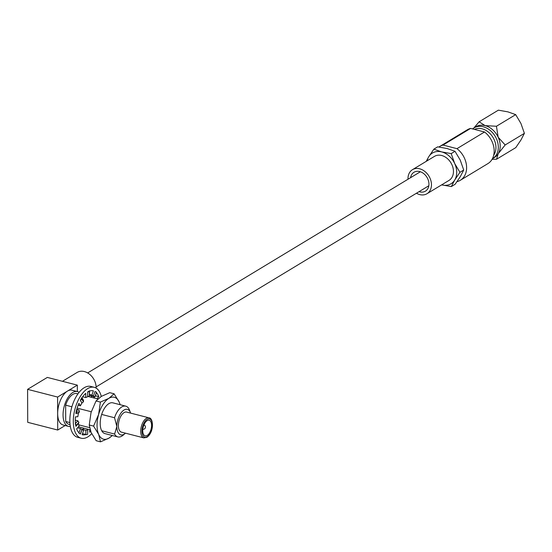 <?xml version="1.0" encoding="UTF-8"?>
<svg xmlns="http://www.w3.org/2000/svg" width="552" height="552" viewBox="0 0 552 552"><rect width="100%" height="100%" fill="white"/><g stroke="black" fill="none" stroke-linecap="round" stroke-linejoin="round"><path stroke-width="0.83" d="M147.184 435.452A8.059 4.071 104.4 0 0 151.462 427.2A8.059 4.071 104.4 0 0 149.157 420.251A8.059 4.071 104.4 0 0 147.129 420.652A8.059 4.071 104.4 0 0 142.851 428.904A8.059 4.071 104.4 0 0 145.148 435.852A8.059 4.071 104.4 0 0 147.184 435.452M124.034 410.032A13.165 6.652 104.4 0 0 116.845 426.489L114.54 417.747A15.884 8.032 -75.6 0 1 121.75 406.948A15.884 8.032 -75.6 0 1 125.759 406.155A15.884 8.032 -75.6 0 1 129.561 410.239L130.507 412.758A13.165 6.652 104.4 0 0 124.034 410.032M125.194 433.417L123.158 435.169A15.884 8.032 -75.6 0 1 121.854 436.121A15.884 8.032 -75.6 0 1 117.845 436.915A15.884 8.032 -75.6 0 1 114.602 434.065L116.845 426.489A13.165 6.652 104.4 0 0 124.117 434.21A13.165 6.652 104.4 0 0 125.194 433.417A13.165 6.652 104.4 0 0 125.47 433.175M130.631 413.11A13.165 6.652 104.4 0 0 130.507 412.758M124.041 412.606A10.357 5.237 104.4 0 0 118.535 423.218A10.357 5.237 104.4 0 0 121.495 432.154L143.817 437.888A10.357 5.237 -75.6 0 1 140.863 428.959A10.357 5.237 -75.6 0 1 146.363 418.347A10.357 5.237 -75.6 0 1 148.978 417.823L126.65 412.089A10.357 5.237 104.4 0 0 124.041 412.606M79.074 392.396A17.954 9.08 104.4 0 0 77.383 391.575A17.954 9.08 104.4 0 0 72.85 392.472A17.954 9.08 104.4 0 0 63.314 410.867A17.954 9.08 104.4 0 0 68.441 426.351A17.954 9.08 104.4 0 0 70.318 426.448M57.608 397.054L27.6 389.339L27.717 422.321L57.718 430.036L57.608 397.054L67.468 391.092A17.954 9.08 104.4 0 0 57.663 413.545A17.954 9.08 104.4 0 0 63.052 424.971L68.441 426.351M62.459 381.301L77.121 372.434A14.048 10.771 58.8 0 1 89.486 374.18A14.048 10.771 58.8 0 1 96.124 387.476A14.048 10.771 58.8 0 1 96.11 388.097M77.963 393.866L76.866 393.583A15.884 8.032 104.4 0 0 72.857 394.376A15.884 8.032 104.4 0 0 65.653 405.175L71.891 406.783M77.135 408.128L91.266 411.757M101.671 414.435L114.54 417.747M65.653 405.175L65.709 421.5L69.883 422.57M78.743 424.847L89.583 427.634M101.727 430.76L114.602 434.065M65.709 421.5A15.884 8.032 104.4 0 0 68.959 424.35L70.056 424.626M57.718 430.036L65.191 425.516M77.383 391.575L71.995 390.195A17.954 9.08 104.4 0 0 67.468 391.092L77.328 385.13L47.327 377.416L27.6 389.339M77.356 391.568L77.328 385.13M92.039 396.232A14.048 10.771 58.8 0 1 91.653 396.481L90.604 397.116M120.081 404.692A21.638 10.936 104.4 0 0 119.191 402.063L114.105 393.79L109.765 392.672L101.285 396.405L96.041 400.973L91.025 412.565L89.245 424.992L91.101 432.437L96.179 440.717L100.519 441.835L108.999 438.095L112.429 435.521M120.17 404.719L119.191 402.063A21.638 10.936 104.4 0 0 108.861 398.351L100.381 402.084L96.041 400.973M125.759 406.155L112.884 402.843A15.884 8.032 104.4 0 0 100.202 423.501A15.884 8.032 104.4 0 0 104.977 433.61L117.845 436.915M100.381 402.084L98.601 414.511L93.592 426.109L89.245 424.992M93.592 426.109L98.67 434.383L100.519 441.835M114.105 393.79L108.861 398.351A21.638 10.936 104.4 0 0 98.601 414.511A21.638 10.936 104.4 0 0 98.67 434.383A21.638 10.936 104.4 0 0 108.999 438.095A21.638 10.936 104.4 0 0 112.173 435.459M91.68 433.679A26.282 13.289 -75.6 0 1 81.185 438.226L77.722 437.336A26.282 13.289 -75.6 0 1 69.828 420.61A26.282 13.289 -75.6 0 1 90.804 386.428L94.268 387.318A26.282 13.289 -75.6 0 1 101.285 396.405M81.185 438.226A26.282 13.289 -75.6 0 1 73.292 421.5A26.282 13.289 -75.6 0 1 94.268 387.318M82.655 396.75L85.774 397.55L89.376 396.026L89.548 391.064A22.653 11.454 -75.6 0 1 93.357 390.83L91.894 395.115L93.433 396.053L94.985 391.52L96.51 392.182L96.441 392.7A22.653 11.454 -75.6 0 1 98.808 396.681L95.379 395.805M90.638 431.319A22.653 11.454 -75.6 0 1 89.693 432.195L89.686 429.677M82.476 433.603L85.898 434.486A22.653 11.454 -75.6 0 1 82.096 434.721L83.559 430.429L82.02 429.497L80.468 434.031L78.929 433.092L80.468 434.031M78.929 433.092L79.012 432.844A22.653 11.454 -75.6 0 1 76.645 428.863L79.033 426.123L78.432 423.46L75.914 426.358L76.369 425.226L75.314 423.701L75.914 426.358M75.314 423.701L75.451 423.543A22.653 11.454 -75.6 0 1 75.431 416.863L77.825 416.719L78.398 413.344L75.865 413.503L76.914 412.013L76.445 410.129L75.865 413.503M76.445 410.129L76.583 410.122A22.653 11.454 -75.6 0 1 78.908 403.298L80.399 405.803L81.924 403.008L80.35 400.366L81.875 399.165L81.882 397.571L80.35 400.366M97 398.758L98.808 396.681M87.609 434.348L87.775 429.187L87.609 434.348L85.905 434.728L85.884 430.291L82.434 429.401L82.434 429.753M81.924 403.008L83.449 401.808L83.456 400.221L81.882 397.571M81.965 397.716A22.653 11.454 -75.6 0 1 85.76 393.355L85.774 397.55M87.671 396.405L87.651 391.968L89.362 391.589L89.548 390.816L87.651 391.968M89.376 396.026L89.362 391.589M78.122 405.216L80.399 405.803M83.449 401.808L81.875 399.165M78.398 413.344L79.44 411.854L78.971 409.977L76.583 410.122M78.971 409.977L76.769 409.411M79.44 411.854L76.914 412.013M78.432 423.46L78.895 422.328L77.839 420.803L75.451 423.543M77.839 420.803L75.279 420.141M78.895 422.328L76.369 425.226M82.02 429.497L80.475 428.559L79.012 432.844M80.475 428.559L77.563 427.807M82.006 429.221L80.454 433.755M82.434 429.401L84.277 428.283M87.589 429.911L85.884 430.291M93.55 397.875L94.44 396.853M89.562 394.514L91.894 395.115M93.433 396.053L94.972 396.991L91.522 396.101L89.562 394.984M94.972 396.991L96.441 392.7M94.965 396.716L96.51 392.182M472.595 128.92A17.954 13.765 58.8 0 1 474.016 127.891A17.954 13.765 58.8 0 1 483.248 126.767A17.954 13.765 58.8 0 1 497.469 141.533A17.954 13.765 58.8 0 1 492.598 158.624A17.954 13.765 58.8 0 1 492.391 158.741M524.4 133.343L520.978 139.939L515.796 147.605L496.558 159.231L498.221 153.697A17.954 13.765 58.8 0 0 498.159 137.206A17.954 13.765 58.8 0 0 485.139 125.621L479.122 121.799L498.359 110.165L507.902 111.863L515.678 114.623L520.922 123.448L524.4 133.343L505.163 144.969L498.159 137.206L496.441 126.256L485.139 125.621A17.954 13.765 -121.2 0 0 475.907 126.753L474.016 127.891M474.472 129.403A16.47 12.627 58.8 0 1 482.117 128.816A16.47 12.627 58.8 0 1 494.268 139.884A16.47 12.627 58.8 0 1 493.695 155.222M419.065 191.647A11.047 8.473 -121.2 0 0 419.755 191.855A11.047 8.473 -121.2 0 0 425.433 191.158A11.047 8.473 -121.2 0 0 428.435 180.642A11.047 8.473 -121.2 0 0 419.686 171.555A11.047 8.473 -121.2 0 0 414 172.252A11.047 8.473 -121.2 0 0 410.612 177.661M416.449 193.228A14.048 10.771 -121.2 0 0 419.761 194.608A14.048 10.771 -121.2 0 0 426.986 193.724A14.048 10.771 -121.2 0 0 430.801 180.352A14.048 10.771 -121.2 0 0 419.672 168.802A14.048 10.771 -121.2 0 0 412.454 169.685A14.048 10.771 -121.2 0 0 407.997 179.248M426.986 193.724L448.99 180.421A14.048 10.771 -121.2 0 0 452.799 167.049A14.048 10.771 -121.2 0 0 441.676 155.498A14.048 10.771 -121.2 0 0 434.452 156.382L412.454 169.685M438.937 147.011A19.796 15.18 58.8 0 1 439.82 146.418L467.385 129.748A19.796 15.18 58.8 0 1 470.608 128.409L484.539 131.99A19.796 15.18 58.8 0 1 487.871 163.627L460.306 180.297A19.796 15.18 58.8 0 1 457.091 181.636L457.028 181.622M439.82 146.418A19.796 15.18 58.8 0 1 443.042 145.072L470.608 128.409M441.779 184.892A17.954 13.765 -121.2 0 0 454.744 179.987A17.954 13.765 -121.2 0 0 454.682 163.495A17.954 13.765 -121.2 0 0 441.662 151.91A17.954 13.765 -121.2 0 0 428.697 156.816L433.879 149.15L437.681 146.853L447.223 148.55L455.007 151.31L460.251 160.135L463.728 170.023L460.306 176.626L455.124 184.285L451.322 186.583L441.779 184.892A17.954 13.765 58.8 0 1 441.648 184.858M426.22 161.356L428.697 156.816A17.954 13.765 -121.2 0 0 427.117 160.818M455.007 151.31L451.205 153.608L454.682 163.495L459.926 172.321L454.744 179.987L451.322 186.583M433.879 149.15L441.662 151.91L451.205 153.608M463.728 170.023L459.926 172.321M443.042 145.072L456.973 148.66A19.796 15.18 58.8 0 1 460.306 180.297M456.973 148.66L484.539 131.99M515.678 114.623L496.441 126.256M492.598 158.624L494.488 157.479A17.954 13.765 58.8 0 0 498.221 153.697L505.163 144.969M492.053 159.349L496.558 159.231M479.122 121.799L473.94 127.94M147.122 419.368A9.453 4.782 104.4 0 0 141.961 431.195A9.453 4.782 104.4 0 0 147.184 436.736A9.453 4.782 104.4 0 0 152.345 424.916A9.453 4.782 104.4 0 0 147.122 419.368M143.817 437.888L146.894 437.315C154.719 431.588 153.145 417.657 148.978 417.823M142.809 429.263A2.263 2.263 0 0 0 143.927 424.895M97.856 398.979L87.761 396.384M90.114 429.787L78.453 426.786M96.11 386.917L428.828 185.748M87.658 372.931L420.369 171.762"/></g></svg>
